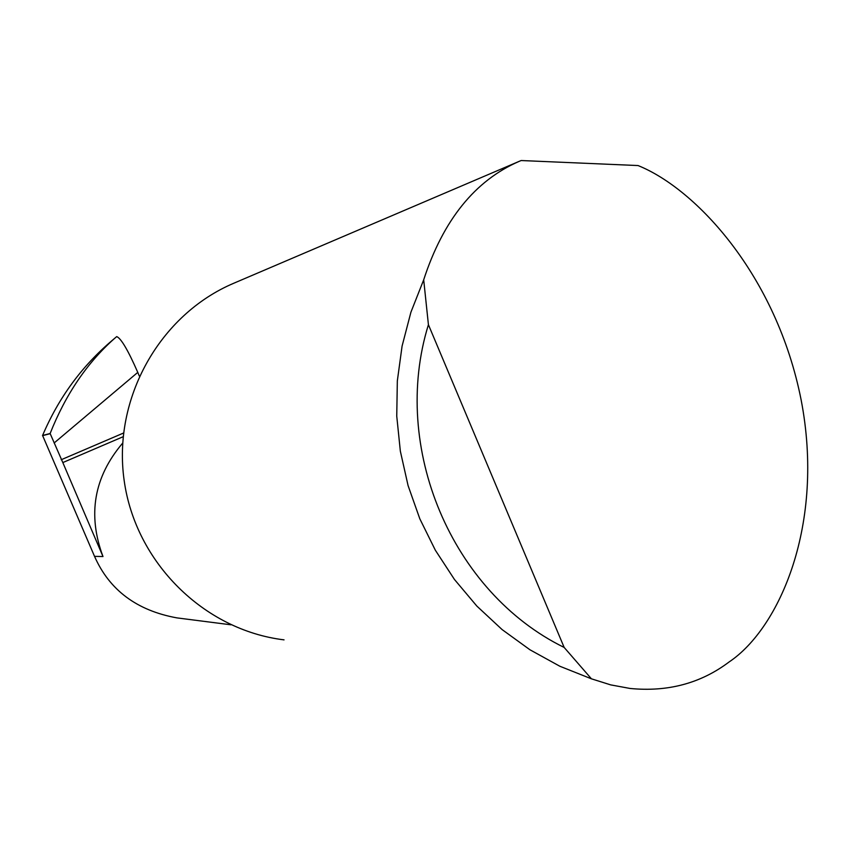 <?xml version="1.0" encoding="UTF-8"?>
<svg xmlns="http://www.w3.org/2000/svg" width="850" height="850" viewBox="0 0 850 850"><rect width="100%" height="100%" fill="white"/><g stroke="black" fill="none" stroke-linecap="round" stroke-linejoin="round"><path stroke-width="1.27" d="M638.031 165.548C696.309 188.955 776.539 275.666 801.104 399.755C825.169 524.099 779.673 628.129 729.109 661.959C700.804 683.304 667.792 692.144 630.073 688.457L610.704 684.888L591.43 678.821L559.895 666.273L529.975 649.793L502.159 629.627L476.85 606.082L454.463 579.477L435.349 550.226L419.804 518.776L408.074 485.594L400.35 451.201L396.748 416.128L397.332 380.917L402.082 346.099L410.911 312.226L423.693 279.799C443.169 220.076 474.959 180.614 519.042 161.415L521.156 160.533L638.031 165.548M284.038 639.859C203.968 630.179 135.49 562.456 124.164 480.516C112.466 398.629 159.609 314.617 233.899 283.188L519.042 161.415M123.123 436.73L62.826 462.57L50.129 433.511C65.546 394.602 86.976 362.95 114.421 338.544L112.211 340.414C81.77 366.201 58.554 397.896 42.574 435.476L94.531 556.357C109.406 590.102 136.871 610.608 176.928 617.886L230.977 624.803M50.044 433.712L42.5 435.678M116.588 336.706L114.421 338.544M116.716 336.6C121.061 338.332 128.084 350.253 137.774 372.385L54.134 442.988M62.826 462.57L102.988 556.537L94.531 556.357M122.634 443.147C93.914 476.967 87.369 514.76 102.988 556.537M139.262 375.944L137.774 372.385M423.693 279.799L428.421 324.7L564.166 647.445L591.43 678.821M428.421 324.7C390.331 447.408 451.786 592.397 564.166 647.445M42.574 435.476L50.129 433.511M61.2 459.733L123.494 433.054"/></g></svg>
